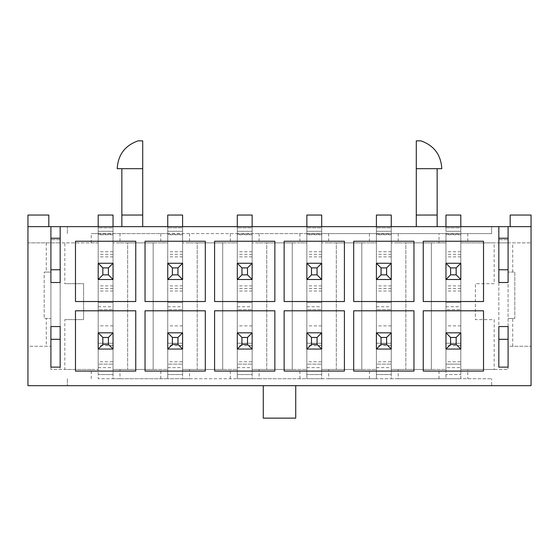 <?xml version="1.0" encoding="UTF-8"?>
<svg xmlns="http://www.w3.org/2000/svg" width="559" height="559" viewBox="0 0 559 559"><rect width="100%" height="100%" fill="white"/><g stroke="black" fill="none" stroke-linecap="round" stroke-linejoin="round"><path stroke-width="0.42" stroke-dasharray="2.79 2.1" d="M398.204 233.592L398.204 242.872L391.251 242.872L405.855 242.872L405.855 369.457L405.855 242.872L431.359 242.872L431.359 369.457L391.251 369.457L391.251 378.729L376.41 378.729L376.41 349.054L391.251 349.054L376.41 349.054L376.41 332.822L391.251 332.822L376.41 332.822L376.41 279.5L391.251 279.5L376.41 279.5L376.41 233.592L491.634 233.592L491.634 226.64L27.95 226.64M391.251 234.752L376.41 234.752L376.41 302.454L391.251 302.454L391.251 233.592L391.251 369.457L398.204 369.457L398.204 378.729L391.251 378.729L391.251 332.822L376.41 332.822L376.41 309.637L391.251 309.637L376.41 309.637L376.41 215.047L376.41 227.799L391.251 227.799L391.251 231.279L376.41 231.279L391.251 231.279L391.251 302.454L376.41 302.454L376.41 279.5L391.251 279.5L391.251 332.822L391.251 215.047L376.41 215.047L376.41 231.279L391.251 231.279L376.41 231.279L376.41 227.799L391.251 227.799L391.251 332.822L376.41 332.822L376.41 364.126L391.251 364.126L376.41 364.126L376.41 371.078L391.251 371.078L391.251 374.558L376.41 374.558L391.251 374.558L391.251 349.054L376.41 349.054L376.41 371.078M328.65 233.592L328.65 242.872L321.698 242.872L336.301 242.872L336.301 369.457L336.301 242.872L361.806 242.872L361.806 369.457L321.698 369.457L321.698 378.729L306.856 378.729L306.856 349.054L321.698 349.054L306.856 349.054L306.856 332.822L321.698 332.822L306.856 332.822L306.856 279.5L321.698 279.5L306.856 279.5L306.856 233.592L376.41 233.592L376.41 242.872L369.457 242.872L369.457 233.592M321.698 234.752L306.856 234.752L306.856 302.454L321.698 302.454L321.698 233.592L321.698 369.457L328.65 369.457L328.65 378.729L321.698 378.729L321.698 332.822L306.856 332.822L306.856 309.637L321.698 309.637L306.856 309.637L306.856 215.047L306.856 227.799L321.698 227.799L321.698 231.279L306.856 231.279L321.698 231.279L321.698 302.454L306.856 302.454L306.856 279.5L321.698 279.5L321.698 332.822L321.698 215.047L306.856 215.047L306.856 231.279L321.698 231.279L306.856 231.279L306.856 227.799L321.698 227.799L321.698 332.822L306.856 332.822L306.856 364.126L321.698 364.126L306.856 364.126L306.856 371.078L321.698 371.078L321.698 374.558L306.856 374.558L321.698 374.558L321.698 349.054L306.856 349.054L306.856 371.078M259.096 233.592L259.096 242.872L252.144 242.872L266.748 242.872L266.748 369.457L266.748 242.872L292.252 242.872L292.252 369.457L252.144 369.457L252.144 378.729L237.302 378.729L237.302 349.054L252.144 349.054L237.302 349.054L237.302 332.822L252.144 332.822L237.302 332.822L237.302 279.5L252.144 279.5L237.302 279.5L237.302 233.592L306.856 233.592L306.856 242.872L299.904 242.872L299.904 233.592M252.144 234.752L237.302 234.752L237.302 302.454L252.144 302.454L252.144 233.592L252.144 369.457L259.096 369.457L259.096 378.729L252.144 378.729L252.144 332.822L237.302 332.822L237.302 309.637L252.144 309.637L237.302 309.637L237.302 215.047L237.302 227.799L252.144 227.799L252.144 231.279L237.302 231.279L252.144 231.279L252.144 302.454L237.302 302.454L237.302 279.5L252.144 279.5L252.144 332.822L252.144 215.047L237.302 215.047L237.302 231.279L252.144 231.279L237.302 231.279L237.302 227.799L252.144 227.799L252.144 332.822L237.302 332.822L237.302 364.126L252.144 364.126L237.302 364.126L237.302 371.078L252.144 371.078L252.144 374.558L237.302 374.558L252.144 374.558L252.144 349.054L237.302 349.054L237.302 371.078M189.543 233.592L189.543 242.872L182.59 242.872L197.194 242.872L197.194 369.457L197.194 242.872L222.699 242.872L222.699 369.457L182.59 369.457L182.59 378.729L167.749 378.729L167.749 349.054L182.59 349.054L167.749 349.054L167.749 332.822L182.59 332.822L167.749 332.822L167.749 279.5L182.59 279.5L167.749 279.5L167.749 233.592L237.302 233.592L237.302 242.872L230.35 242.872L230.35 233.592M182.59 234.752L167.749 234.752L167.749 302.454L182.59 302.454L182.59 233.592L182.59 369.457L189.543 369.457L189.543 378.729L182.59 378.729L182.59 332.822L167.749 332.822L167.749 309.637L182.59 309.637L167.749 309.637L167.749 215.047L167.749 227.799L182.59 227.799L182.59 231.279L167.749 231.279L182.59 231.279L182.59 302.454L167.749 302.454L167.749 279.5L182.59 279.5L182.59 332.822L182.59 215.047L167.749 215.047L167.749 231.279L182.59 231.279L167.749 231.279L167.749 227.799L182.59 227.799L182.59 332.822L167.749 332.822L167.749 364.126L182.59 364.126L167.749 364.126L167.749 371.078L182.59 371.078L182.59 374.558L167.749 374.558L182.59 374.558L182.59 349.054L167.749 349.054L167.749 371.078M119.989 233.592L119.989 242.872L113.037 242.872L127.641 242.872L127.641 369.457L127.641 242.872L153.145 242.872L153.145 369.457L113.037 369.457L113.037 378.729L98.195 378.729L98.195 349.054L113.037 349.054L98.195 349.054L98.195 332.822L113.037 332.822L98.195 332.822L98.195 279.5L113.037 279.5L98.195 279.5L98.195 233.592L167.749 233.592L167.749 242.872L160.796 242.872L160.796 233.592M113.037 234.752L98.195 234.752L98.195 302.454L113.037 302.454L113.037 233.592L113.037 369.457L119.989 369.457L119.989 378.729L113.037 378.729L113.037 332.822L98.195 332.822L98.195 309.637L113.037 309.637L98.195 309.637L98.195 215.047L98.195 227.799L113.037 227.799L113.037 231.279L98.195 231.279L113.037 231.279L113.037 302.454L98.195 302.454L98.195 279.5L113.037 279.5L113.037 332.822L113.037 215.047L98.195 215.047L98.195 231.279L113.037 231.279L98.195 231.279L98.195 227.799L113.037 227.799L113.037 332.822L98.195 332.822L98.195 364.126L113.037 364.126L98.195 364.126L98.195 371.078L113.037 371.078L113.037 374.558L98.195 374.558L113.037 374.558L113.037 349.054L98.195 349.054L98.195 371.078M460.805 251.767L445.963 251.767L445.963 234.752L460.805 234.752L460.805 332.822L445.963 332.822L460.805 332.822L445.963 332.822L445.963 279.5L460.805 279.5L445.963 279.5L445.963 233.592L445.963 242.872L439.011 242.872L439.011 233.592M460.805 371.078L445.963 371.078L445.963 367.598L460.805 367.598L460.805 374.558L445.963 374.558L460.805 374.558L460.805 349.054L445.963 349.054L460.805 349.054L460.805 378.729L445.963 378.729L445.963 309.637L460.805 309.637L445.963 309.637L445.963 215.047L445.963 227.799L460.805 227.799L460.805 231.279L445.963 231.279L460.805 231.279L460.805 234.752M91.243 378.729L91.243 369.457L98.195 369.457L64.816 369.457L64.816 319.608L83.591 319.608L83.591 283.672L64.816 283.672L64.816 242.872L98.195 242.872L98.195 378.729L491.634 378.729L460.805 378.729L460.805 242.872L494.184 242.872L494.184 283.672L475.409 283.672L475.409 319.608L494.184 319.608L494.184 369.457L460.805 369.457L467.757 369.457L467.757 378.729M467.757 233.592L467.757 242.872L531.05 242.872L508.096 242.872L508.096 346.273L531.05 346.273L508.096 346.273L508.096 369.457L467.757 369.457M531.05 226.64L510.185 226.64L510.185 215.047L531.05 215.047L531.05 385.682L491.634 385.682L491.634 378.729L491.634 385.682L27.95 385.682L27.95 346.273L50.904 346.273L27.95 346.273L27.95 242.872L91.243 242.872L91.243 233.592L98.195 233.592L98.195 242.872L91.243 242.872M510.185 226.64L491.634 226.64L491.634 233.592L91.243 233.592M494.184 369.457L508.096 369.457L508.096 339.313L508.096 367.137L498.824 367.137L498.824 339.313L508.096 339.313M467.757 242.872L460.805 242.872L460.805 233.592L460.805 263.268L445.963 263.268L460.805 263.268L445.963 263.268L445.963 226.64M498.824 339.313L498.824 242.872L508.096 242.872L508.096 239.622L508.096 269.759L508.096 226.64M508.096 238.232L498.824 238.232L498.824 269.759L498.824 239.622L498.824 242.872L494.184 242.872M398.204 378.729L445.963 378.729L445.963 369.457L398.204 369.457M431.359 242.872L445.963 242.872L445.963 369.457L431.359 369.457L431.359 242.872M398.204 242.872L439.011 242.872M328.65 378.729L376.41 378.729L376.41 369.457L328.65 369.457M361.806 242.872L376.41 242.872L376.41 369.457L361.806 369.457L361.806 242.872M328.65 242.872L369.457 242.872M259.096 378.729L306.856 378.729L306.856 369.457L259.096 369.457M292.252 242.872L306.856 242.872L306.856 369.457L292.252 369.457L292.252 242.872M259.096 242.872L299.904 242.872M189.543 378.729L237.302 378.729L237.302 369.457L189.543 369.457M222.699 242.872L237.302 242.872L237.302 369.457L222.699 369.457L222.699 242.872M189.543 242.872L230.35 242.872M119.989 378.729L167.749 378.729L167.749 369.457L119.989 369.457M153.145 242.872L167.749 242.872L167.749 369.457L153.145 369.457L153.145 242.872M119.989 242.872L160.796 242.872M295.732 385.682L263.268 385.682L295.732 385.682L295.732 418.139L263.268 418.139L263.268 385.682M91.243 369.457L50.904 369.457L50.904 226.64M67.366 378.729L67.366 385.682L67.366 378.729M121.848 168.678L142.713 168.678L121.848 168.678L142.713 168.678L142.713 215.047L121.848 215.047L142.713 215.047L121.848 215.047L121.848 226.64M64.816 242.872L60.176 242.872L60.176 239.622L60.176 269.759L60.176 226.64M50.904 282.512L50.904 326.561L60.176 326.561L60.176 282.512L50.904 282.512M48.815 226.64L48.815 215.047L27.95 215.047L27.95 242.872L60.176 242.872L60.176 369.457L60.176 339.313L60.176 367.137L50.904 367.137L50.904 339.313L50.904 369.457L64.816 369.457M441.792 168.678L416.287 168.678L437.152 168.678L416.287 168.678L416.287 215.047L437.152 215.047L437.152 226.64M416.287 215.047L437.152 215.047L416.287 215.047L416.287 226.64M508.096 326.561L508.096 282.512L498.824 282.512L498.824 326.561L508.096 326.561M498.824 238.232L498.824 226.64M67.366 233.592L67.366 226.64L67.366 233.592M142.713 215.047L142.713 226.64M498.824 269.759L508.096 269.759M498.824 239.622L508.096 239.622L498.824 239.622M512.736 346.273L512.736 318.448L514.818 318.448L514.818 272.079L512.736 272.079L512.736 242.872M494.184 283.672L475.409 283.672L475.409 319.608L494.184 319.608M512.736 318.448L508.096 318.448L514.818 318.448L514.818 272.079L508.096 272.079L512.736 272.079M420.927 140.861L416.287 140.861M60.176 239.622L50.904 239.622L60.176 239.622M60.176 339.313L50.904 339.313M60.176 269.759L50.904 269.759M46.264 242.872L46.264 272.079L44.182 272.079L44.182 318.448L46.264 318.448L46.264 346.273M64.816 319.608L83.591 319.608L83.591 283.672L64.816 283.672M46.264 272.079L50.904 272.079L44.182 272.079L44.182 318.448L50.904 318.448L46.264 318.448M60.176 238.232L50.904 238.232M138.073 140.861L142.713 140.861M113.037 226.64L113.037 263.268L98.195 263.268L113.037 263.268L98.195 263.268L98.195 226.64M75.479 241.243L75.479 301.525L135.76 301.525L135.76 241.243L75.479 241.243M135.76 310.797L75.479 310.797L75.479 371.078L135.76 371.078L135.76 310.797M182.59 226.64L182.59 263.268L167.749 263.268L182.59 263.268L167.749 263.268L167.749 226.64M145.033 241.243L145.033 301.525L205.307 301.525L205.307 241.243L145.033 241.243M252.144 226.64L252.144 263.268L237.302 263.268L252.144 263.268L237.302 263.268L237.302 226.64M214.586 241.243L214.586 301.525L274.86 301.525L274.86 241.243L214.586 241.243M321.698 226.64L321.698 263.268L306.856 263.268L321.698 263.268L306.856 263.268L306.856 226.64M284.14 241.243L284.14 301.525L344.414 301.525L344.414 241.243L284.14 241.243M391.251 226.64L391.251 263.268L376.41 263.268L391.251 263.268L376.41 263.268L376.41 226.64M353.693 241.243L353.693 301.525L413.967 301.525L413.967 241.243L353.693 241.243M445.963 371.078L445.963 349.054L460.805 349.054L460.805 215.047L445.963 215.047L445.963 231.279L460.805 231.279L445.963 231.279L445.963 227.799L460.805 227.799L460.805 332.822L445.963 332.822L445.963 364.126L460.805 364.126L445.963 364.126L445.963 367.598M445.963 251.767L445.963 302.454L445.963 279.5L460.805 279.5L460.805 226.64M423.24 241.243L423.24 301.525L483.521 301.525L483.521 241.243L423.24 241.243M205.307 310.797L145.033 310.797L145.033 371.078L205.307 371.078L205.307 310.797M274.86 310.797L214.586 310.797L214.586 371.078L274.86 371.078L274.86 310.797M344.414 310.797L284.14 310.797L284.14 371.078L344.414 371.078L344.414 310.797M413.967 310.797L353.693 310.797L353.693 371.078L413.967 371.078L413.967 310.797M483.521 310.797L423.24 310.797L423.24 371.078L483.521 371.078L483.521 310.797M113.037 215.047L113.037 227.799L113.037 215.047L98.195 215.047L113.037 215.047M98.195 234.752L98.195 332.822M113.037 332.822L113.037 361.806L98.195 361.806M98.195 367.598L113.037 367.598L113.037 371.078M98.195 306.73L113.037 306.73M98.195 234.186L113.037 234.186M113.037 343.254L98.195 343.254L113.037 343.254M113.037 367.598L113.037 361.806M182.59 215.047L182.59 227.799L182.59 215.047L167.749 215.047L182.59 215.047M167.749 234.752L167.749 332.822M182.59 332.822L182.59 361.806L167.749 361.806M167.749 367.598L182.59 367.598L182.59 371.078M167.749 306.73L182.59 306.73M167.749 234.186L182.59 234.186M182.59 343.254L167.749 343.254L182.59 343.254M182.59 367.598L182.59 361.806M252.144 215.047L252.144 227.799L252.144 215.047L237.302 215.047L252.144 215.047M237.302 234.752L237.302 332.822M252.144 332.822L252.144 361.806L237.302 361.806M237.302 367.598L252.144 367.598L252.144 371.078M237.302 306.73L252.144 306.73M237.302 234.186L252.144 234.186M252.144 343.254L237.302 343.254L252.144 343.254M252.144 367.598L252.144 361.806M321.698 215.047L321.698 227.799L321.698 215.047L306.856 215.047L321.698 215.047M306.856 234.752L306.856 332.822M321.698 332.822L321.698 361.806L306.856 361.806M306.856 367.598L321.698 367.598L321.698 371.078M306.856 306.73L321.698 306.73M306.856 234.186L321.698 234.186M321.698 343.254L306.856 343.254L321.698 343.254M321.698 367.598L321.698 361.806M391.251 215.047L391.251 227.799L391.251 215.047L376.41 215.047L391.251 215.047M376.41 234.752L376.41 332.822M391.251 332.822L391.251 361.806L376.41 361.806M376.41 367.598L391.251 367.598L391.251 371.078M376.41 306.73L391.251 306.73M376.41 234.186L391.251 234.186M391.251 343.254L376.41 343.254L391.251 343.254M391.251 367.598L391.251 361.806M460.805 215.047L460.805 227.799L460.805 215.047L445.963 215.047L460.805 215.047M460.805 302.454L445.963 302.454L460.805 302.454M445.963 234.752L445.963 332.822M460.805 332.822L460.805 361.806L445.963 361.806M445.963 306.73L460.805 306.73M445.963 234.186L460.805 234.186M460.805 343.254L445.963 343.254L460.805 343.254M460.805 367.598L460.805 361.806M439.011 378.729L439.011 369.457M369.457 378.729L369.457 369.457M299.904 378.729L299.904 369.457M230.35 378.729L230.35 369.457M160.796 378.729L160.796 369.457M113.037 251.767L98.195 251.767M113.037 254.317L98.195 254.317M113.037 256.867L98.195 256.867M113.037 285.901L98.195 285.901M113.037 288.451L98.195 288.451M113.037 291.001L98.195 291.001M113.037 345.574L98.195 345.574M113.037 325.869L98.195 325.869M182.59 251.767L167.749 251.767M182.59 254.317L167.749 254.317M182.59 256.867L167.749 256.867M182.59 285.901L167.749 285.901M182.59 288.451L167.749 288.451M182.59 291.001L167.749 291.001M182.59 345.574L167.749 345.574M182.59 325.869L167.749 325.869M252.144 251.767L237.302 251.767M252.144 254.317L237.302 254.317M252.144 256.867L237.302 256.867M252.144 285.901L237.302 285.901M252.144 288.451L237.302 288.451M252.144 291.001L237.302 291.001M252.144 345.574L237.302 345.574M252.144 325.869L237.302 325.869M321.698 251.767L306.856 251.767M321.698 254.317L306.856 254.317M321.698 256.867L306.856 256.867M321.698 285.901L306.856 285.901M321.698 288.451L306.856 288.451M321.698 291.001L306.856 291.001M321.698 345.574L306.856 345.574M321.698 325.869L306.856 325.869M391.251 251.767L376.41 251.767M391.251 254.317L376.41 254.317M391.251 256.867L376.41 256.867M391.251 285.901L376.41 285.901M391.251 288.451L376.41 288.451M391.251 291.001L376.41 291.001M391.251 345.574L376.41 345.574M391.251 325.869L376.41 325.869M460.805 254.317L445.963 254.317M460.805 256.867L445.963 256.867M460.805 285.901L445.963 285.901M460.805 288.451L445.963 288.451M460.805 291.001L445.963 291.001M460.805 345.574L445.963 345.574M460.805 325.869L445.963 325.869"/><path stroke-width="0.84" d="M510.185 226.64L510.185 215.047L531.05 215.047L531.05 385.682L27.95 385.682L27.95 226.64L50.904 226.64L50.904 282.512L60.176 282.512L60.176 226.64L50.904 226.64M142.713 140.861L138.073 140.861C124.971 145.515 118.012 154.787 117.208 168.678L142.713 168.678L142.713 140.861L142.713 215.047L121.848 215.047L121.848 226.64M50.904 238.232L60.176 238.232M60.176 269.759L50.904 269.759M50.904 326.561L50.904 367.137L60.176 367.137L60.176 326.561L50.904 326.561M498.824 238.232L508.096 238.232M498.824 269.759L508.096 269.759M508.096 367.137L508.096 326.561L498.824 326.561L498.824 367.137L508.096 367.137M498.824 226.64L498.824 282.512L508.096 282.512L508.096 226.64L60.176 226.64M531.05 226.64L508.096 226.64M483.521 310.797L423.24 310.797L423.24 371.078L483.521 371.078L483.521 310.797M413.967 310.797L353.693 310.797L353.693 371.078L413.967 371.078L413.967 310.797M344.414 310.797L284.14 310.797L284.14 371.078L344.414 371.078L344.414 310.797M274.86 310.797L214.586 310.797L214.586 371.078L274.86 371.078L274.86 310.797M205.307 310.797L145.033 310.797L145.033 371.078L205.307 371.078L205.307 310.797M423.24 241.243L423.24 301.525L483.521 301.525L483.521 241.243L423.24 241.243M353.693 241.243L353.693 301.525L413.967 301.525L413.967 241.243L353.693 241.243M284.14 241.243L284.14 301.525L344.414 301.525L344.414 241.243L284.14 241.243M214.586 241.243L214.586 301.525L274.86 301.525L274.86 241.243L214.586 241.243M145.033 241.243L145.033 301.525L205.307 301.525L205.307 241.243L145.033 241.243M135.76 310.797L75.479 310.797L75.479 371.078L135.76 371.078L135.76 310.797M75.479 241.243L75.479 301.525L135.76 301.525L135.76 241.243L75.479 241.243M48.815 226.64L48.815 215.047L27.95 215.047L27.95 226.64M437.152 168.678L437.152 226.64M437.152 215.047L416.287 215.047L416.287 226.64M416.287 140.861L420.927 140.861C434.036 145.522 440.988 154.794 441.792 168.678L416.287 168.678L416.287 140.861L416.287 215.047M498.824 339.313L508.096 339.313M142.713 215.047L142.713 226.64M60.176 339.313L50.904 339.313M117.208 168.678L121.848 168.678L121.848 215.047M263.268 385.682L263.268 418.139L295.732 418.139L295.732 385.682M98.195 263.268L113.037 263.268L113.037 279.5L98.195 279.5L98.195 263.268L102.835 267.908L102.835 274.86L108.397 274.86L108.397 267.908L102.835 267.908M98.195 226.64L98.195 215.047L113.037 215.047L113.037 226.64M108.397 267.908L113.037 263.268M108.397 274.86L113.037 279.5M102.835 274.86L98.195 279.5M113.037 349.054L98.195 349.054L98.195 332.822L113.037 332.822L113.037 349.054L108.397 344.414L108.397 337.461L102.835 337.461L102.835 344.414L108.397 344.414M98.195 349.054L102.835 344.414M113.037 332.822L108.397 337.461M98.195 332.822L102.835 337.461M167.749 263.268L182.59 263.268L182.59 279.5L167.749 279.5L167.749 263.268L172.389 267.908L172.389 274.86L177.951 274.86L177.951 267.908L172.389 267.908M167.749 226.64L167.749 215.047L182.59 215.047L182.59 226.64M177.951 267.908L182.59 263.268M177.951 274.86L182.59 279.5M172.389 274.86L167.749 279.5M182.59 349.054L167.749 349.054L167.749 332.822L182.59 332.822L182.59 349.054L177.951 344.414L177.951 337.461L172.389 337.461L172.389 344.414L177.951 344.414M167.749 349.054L172.389 344.414M182.59 332.822L177.951 337.461M167.749 332.822L172.389 337.461M237.302 263.268L252.144 263.268L252.144 279.5L237.302 279.5L237.302 263.268L241.942 267.908L241.942 274.86L247.504 274.86L247.504 267.908L241.942 267.908M237.302 226.64L237.302 215.047L252.144 215.047L252.144 226.64M247.504 267.908L252.144 263.268M247.504 274.86L252.144 279.5M241.942 274.86L237.302 279.5M252.144 349.054L237.302 349.054L237.302 332.822L252.144 332.822L252.144 349.054L247.504 344.414L247.504 337.461L241.942 337.461L241.942 344.414L247.504 344.414M237.302 349.054L241.942 344.414M252.144 332.822L247.504 337.461M237.302 332.822L241.942 337.461M306.856 263.268L321.698 263.268L321.698 279.5L306.856 279.5L306.856 263.268L311.496 267.908L311.496 274.86L317.058 274.86L317.058 267.908L311.496 267.908M306.856 226.64L306.856 215.047L321.698 215.047L321.698 226.64M317.058 267.908L321.698 263.268M317.058 274.86L321.698 279.5M311.496 274.86L306.856 279.5M321.698 349.054L306.856 349.054L306.856 332.822L321.698 332.822L321.698 349.054L317.058 344.414L317.058 337.461L311.496 337.461L311.496 344.414L317.058 344.414M306.856 349.054L311.496 344.414M321.698 332.822L317.058 337.461M306.856 332.822L311.496 337.461M376.41 263.268L391.251 263.268L391.251 279.5L376.41 279.5L376.41 263.268L381.049 267.908L381.049 274.86L386.611 274.86L386.611 267.908L381.049 267.908M376.41 226.64L376.41 215.047L391.251 215.047L391.251 226.64M386.611 267.908L391.251 263.268M386.611 274.86L391.251 279.5M381.049 274.86L376.41 279.5M391.251 349.054L376.41 349.054L376.41 332.822L391.251 332.822L391.251 349.054L386.611 344.414L386.611 337.461L381.049 337.461L381.049 344.414L386.611 344.414M376.41 349.054L381.049 344.414M391.251 332.822L386.611 337.461M376.41 332.822L381.049 337.461M445.963 263.268L460.805 263.268L460.805 279.5L445.963 279.5L445.963 263.268L450.603 267.908L450.603 274.86L456.165 274.86L456.165 267.908L450.603 267.908M445.963 226.64L445.963 215.047L460.805 215.047L460.805 226.64M456.165 267.908L460.805 263.268M456.165 274.86L460.805 279.5M450.603 274.86L445.963 279.5M460.805 349.054L445.963 349.054L445.963 332.822L460.805 332.822L460.805 349.054L456.165 344.414L456.165 337.461L450.603 337.461L450.603 344.414L456.165 344.414M445.963 349.054L450.603 344.414M460.805 332.822L456.165 337.461M445.963 332.822L450.603 337.461"/></g></svg>
